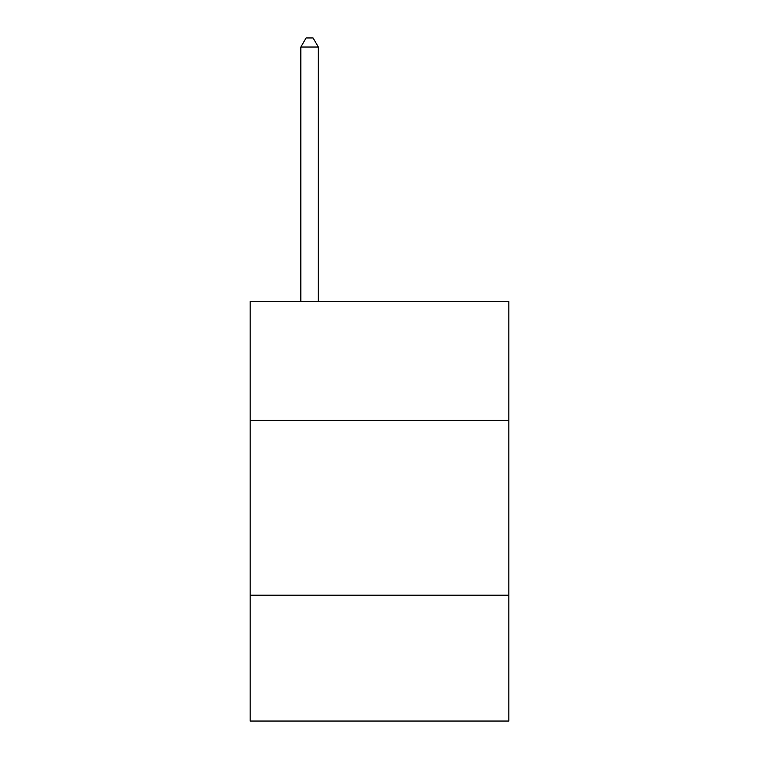 <?xml version="1.0" encoding="UTF-8"?>
<svg xmlns="http://www.w3.org/2000/svg" width="759" height="759" viewBox="0 0 759 759"><rect width="100%" height="100%" fill="white"/><g stroke="black" fill="none" stroke-linecap="round" stroke-linejoin="round"><path stroke-width="1.14" d="M508.853 420.401L508.853 301.541L250.147 301.541L250.147 420.401L508.853 420.401L508.853 721.05L250.147 721.05L250.147 420.401M508.853 595.198L250.147 595.198M318.325 301.541L318.325 47.039L300.839 47.039L300.839 301.541M300.839 47.039L306.086 37.95L313.078 37.95L318.325 47.039"/></g></svg>
